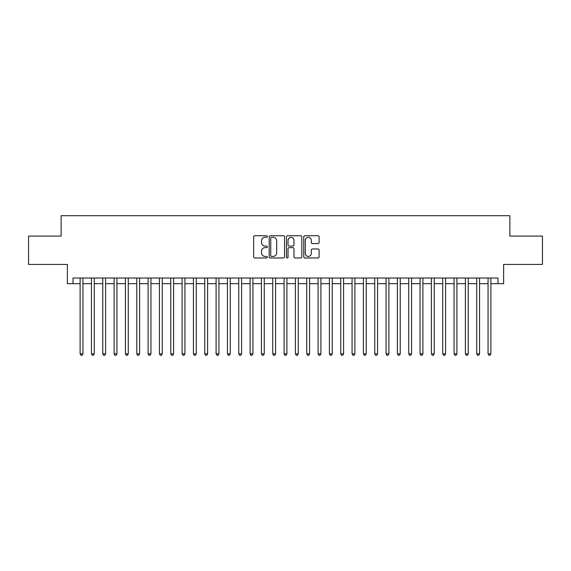 <?xml version="1.0" encoding="UTF-8"?>
<svg xmlns="http://www.w3.org/2000/svg" width="571" height="571" viewBox="0 0 571 571"><rect width="100%" height="100%" fill="white"/><g stroke="black" fill="none" stroke-linecap="round" stroke-linejoin="round"><path stroke-width="0.86" d="M267.371 236.515A0.778 0.778 0 0 0 266.593 235.737L254.773 235.737A1.113 1.113 0 0 0 253.66 236.851L253.66 256.871A1.113 1.113 0 0 0 254.773 257.978L266.593 257.978A0.778 0.778 0 0 0 267.371 257.2A0.778 0.778 0 0 0 266.593 256.422L265.058 256.422A3.562 3.562 0 0 1 261.504 252.867L261.504 251.197A3.562 3.562 0 0 1 265.058 247.636L266.593 247.636A0.778 0.778 0 0 0 267.371 246.858A0.778 0.778 0 0 0 266.593 246.08L265.058 246.08A3.562 3.562 0 0 1 261.504 242.518L261.504 240.855A3.562 3.562 0 0 1 265.058 237.293L266.593 237.293A0.778 0.778 0 0 0 267.371 236.515M318.004 243.574A1.113 1.113 0 0 0 319.118 242.468L319.118 236.851A1.113 1.113 0 0 0 318.004 235.737L304.878 235.737A1.113 1.113 0 0 0 303.772 236.851L303.772 256.871A1.113 1.113 0 0 0 304.878 257.978L318.004 257.978A1.113 1.113 0 0 0 319.118 256.871L319.118 250.084A1.113 1.113 0 0 0 318.004 248.97L312.387 248.97A1.113 1.113 0 0 0 311.281 250.084L311.281 253.445A2.976 2.976 0 0 1 308.304 256.422A2.976 2.976 0 0 1 305.328 253.445L305.328 240.27A2.976 2.976 0 0 1 308.304 237.293A2.976 2.976 0 0 1 311.281 240.27L311.281 242.468A1.113 1.113 0 0 0 312.387 243.574L318.004 243.574M73.031 283.687L73.031 278.02L497.969 278.02L497.969 283.687L503.636 283.687L503.636 264.423L542.45 264.423L542.45 236.094L509.874 236.094L509.874 215.695L61.126 215.695L61.126 236.094L28.55 236.094L28.55 264.423L67.364 264.423L67.364 283.687L80.111 283.687M284.529 236.851A1.113 1.113 0 0 0 283.416 235.737L270.29 235.737A1.113 1.113 0 0 0 269.177 236.851L269.177 256.871A1.113 1.113 0 0 0 270.29 257.978L283.416 257.978A1.113 1.113 0 0 0 284.529 256.871L284.529 236.851M287.584 235.737L300.71 235.737A1.113 1.113 0 0 1 301.823 236.851L301.823 256.871A1.113 1.113 0 0 1 300.71 257.978L295.093 257.978A1.113 1.113 0 0 1 293.979 256.871L293.979 248.749A1.113 1.113 0 0 0 292.866 247.636L289.14 247.636A1.113 1.113 0 0 0 288.034 248.749L288.034 257.2A0.778 0.778 0 0 1 287.249 257.978A0.778 0.778 0 0 1 286.471 257.2L286.471 236.851A1.113 1.113 0 0 1 287.584 235.737M82.945 283.687L91.439 283.687M94.272 283.687L102.773 283.687M105.606 283.687L114.107 283.687M116.941 283.687L125.434 283.687M128.268 283.687L136.769 283.687M139.602 283.687L148.103 283.687M150.937 283.687L159.43 283.687M162.264 283.687L170.765 283.687M173.598 283.687L182.099 283.687M184.933 283.687L193.426 283.687M196.26 283.687L204.761 283.687M207.594 283.687L216.095 283.687M218.929 283.687L227.422 283.687M230.256 283.687L238.757 283.687M241.59 283.687L250.091 283.687M252.924 283.687L261.418 283.687M264.252 283.687L272.752 283.687M275.586 283.687L284.087 283.687M286.913 283.687L295.414 283.687M298.248 283.687L306.748 283.687M309.582 283.687L318.076 283.687M320.909 283.687L329.41 283.687M332.243 283.687L340.744 283.687M343.578 283.687L352.071 283.687M354.905 283.687L363.406 283.687M366.239 283.687L374.74 283.687M377.574 283.687L386.067 283.687M388.901 283.687L397.402 283.687M400.235 283.687L408.736 283.687M411.57 283.687L420.063 283.687M422.897 283.687L431.398 283.687M434.231 283.687L442.732 283.687M445.566 283.687L454.059 283.687M456.893 283.687L465.394 283.687M468.227 283.687L476.728 283.687M479.561 283.687L488.055 283.687M490.889 283.687L497.969 283.687M271.51 237.293A0.778 0.778 0 0 0 270.733 238.071L270.733 255.644A0.778 0.778 0 0 0 271.51 256.422L273.124 256.422A3.562 3.562 0 0 0 276.685 252.867L276.685 240.855A3.562 3.562 0 0 0 273.124 237.293L271.51 237.293M293.979 240.327A2.976 2.976 0 0 0 291.003 237.35A2.976 2.976 0 0 0 288.034 240.327L288.034 244.966A1.113 1.113 0 0 0 289.14 246.08L292.866 246.08A1.113 1.113 0 0 0 293.979 244.966L293.979 240.327M82.945 278.02L82.945 353.834L80.111 353.834L80.111 278.02M82.945 353.834L82.096 355.305L80.961 355.305L80.111 353.834M94.272 278.02L94.272 353.834L91.439 353.834L91.439 278.02M94.272 353.834L93.423 355.305L92.295 355.305L91.439 353.834M105.606 278.02L105.606 353.834L102.773 353.834L102.773 278.02M105.606 353.834L104.757 355.305L103.622 355.305L102.773 353.834M116.941 278.02L116.941 353.834L114.107 353.834L114.107 278.02M116.941 353.834L116.091 355.305L114.957 355.305L114.107 353.834M128.268 278.02L128.268 353.834L125.434 353.834L125.434 278.02M128.268 353.834L127.419 355.305L126.284 355.305L125.434 353.834M139.602 278.02L139.602 353.834L136.769 353.834L136.769 278.02M139.602 353.834L138.753 355.305L137.618 355.305L136.769 353.834M150.937 278.02L150.937 353.834L148.103 353.834L148.103 278.02M150.937 353.834L150.087 355.305L148.952 355.305L148.103 353.834M162.264 278.02L162.264 353.834L159.43 353.834L159.43 278.02M162.264 353.834L161.415 355.305L160.28 355.305L159.43 353.834M173.598 278.02L173.598 353.834L170.765 353.834L170.765 278.02M173.598 353.834L172.749 355.305L171.614 355.305L170.765 353.834M184.933 278.02L184.933 353.834L182.099 353.834L182.099 278.02M184.933 353.834L184.083 355.305L182.948 355.305L182.099 353.834M196.26 278.02L196.26 353.834L193.426 353.834L193.426 278.02M196.26 353.834L195.41 355.305L194.276 355.305L193.426 353.834M207.594 278.02L207.594 353.834L204.761 353.834L204.761 278.02M207.594 353.834L206.745 355.305L205.61 355.305L204.761 353.834M218.929 278.02L218.929 353.834L216.095 353.834L216.095 278.02M218.929 353.834L218.072 355.305L216.944 355.305L216.095 353.834M230.256 278.02L230.256 353.834L227.422 353.834L227.422 278.02M230.256 353.834L229.406 355.305L228.272 355.305L227.422 353.834M241.59 278.02L241.59 353.834L238.757 353.834L238.757 278.02M241.59 353.834L240.741 355.305L239.606 355.305L238.757 353.834M252.924 278.02L252.924 353.834L250.091 353.834L250.091 278.02M252.924 353.834L252.068 355.305L250.94 355.305L250.091 353.834M264.252 278.02L264.252 353.834L261.418 353.834L261.418 278.02M264.252 353.834L263.402 355.305L262.267 355.305L261.418 353.834M275.586 278.02L275.586 353.834L272.752 353.834L272.752 278.02M275.586 353.834L274.737 355.305L273.602 355.305L272.752 353.834M286.913 278.02L286.913 353.834L284.087 353.834L284.087 278.02M286.913 353.834L286.064 355.305L284.936 355.305L284.087 353.834M298.248 278.02L298.248 353.834L295.414 353.834L295.414 278.02M298.248 353.834L297.398 355.305L296.263 355.305L295.414 353.834M309.582 278.02L309.582 353.834L306.748 353.834L306.748 278.02M309.582 353.834L308.733 355.305L307.598 355.305L306.748 353.834M320.909 278.02L320.909 353.834L318.076 353.834L318.076 278.02M320.909 353.834L320.06 355.305L318.932 355.305L318.076 353.834M332.243 278.02L332.243 353.834L329.41 353.834L329.41 278.02M332.243 353.834L331.394 355.305L330.259 355.305L329.41 353.834M343.578 278.02L343.578 353.834L340.744 353.834L340.744 278.02M343.578 353.834L342.728 355.305L341.594 355.305L340.744 353.834M354.905 278.02L354.905 353.834L352.071 353.834L352.071 278.02M354.905 353.834L354.056 355.305L352.928 355.305L352.071 353.834M366.239 278.02L366.239 353.834L363.406 353.834L363.406 278.02M366.239 353.834L365.39 355.305L364.255 355.305L363.406 353.834M377.574 278.02L377.574 353.834L374.74 353.834L374.74 278.02M377.574 353.834L376.724 355.305L375.59 355.305L374.74 353.834M388.901 278.02L388.901 353.834L386.067 353.834L386.067 278.02M388.901 353.834L388.052 355.305L386.917 355.305L386.067 353.834M400.235 278.02L400.235 353.834L397.402 353.834L397.402 278.02M400.235 353.834L399.386 355.305L398.251 355.305L397.402 353.834M411.57 278.02L411.57 353.834L408.736 353.834L408.736 278.02M411.57 353.834L410.72 355.305L409.585 355.305L408.736 353.834M422.897 278.02L422.897 353.834L420.063 353.834L420.063 278.02M422.897 353.834L422.048 355.305L420.913 355.305L420.063 353.834M434.231 278.02L434.231 353.834L431.398 353.834L431.398 278.02M434.231 353.834L433.382 355.305L432.247 355.305L431.398 353.834M445.566 278.02L445.566 353.834L442.732 353.834L442.732 278.02M445.566 353.834L444.716 355.305L443.581 355.305L442.732 353.834M456.893 278.02L456.893 353.834L454.059 353.834L454.059 278.02M456.893 353.834L456.043 355.305L454.909 355.305L454.059 353.834M468.227 278.02L468.227 353.834L465.394 353.834L465.394 278.02M468.227 353.834L467.378 355.305L466.243 355.305L465.394 353.834M479.561 278.02L479.561 353.834L476.728 353.834L476.728 278.02M479.561 353.834L478.705 355.305L477.577 355.305L476.728 353.834M490.889 278.02L490.889 353.834L488.055 353.834L488.055 278.02M490.889 353.834L490.039 355.305L488.904 355.305L488.055 353.834"/></g></svg>
